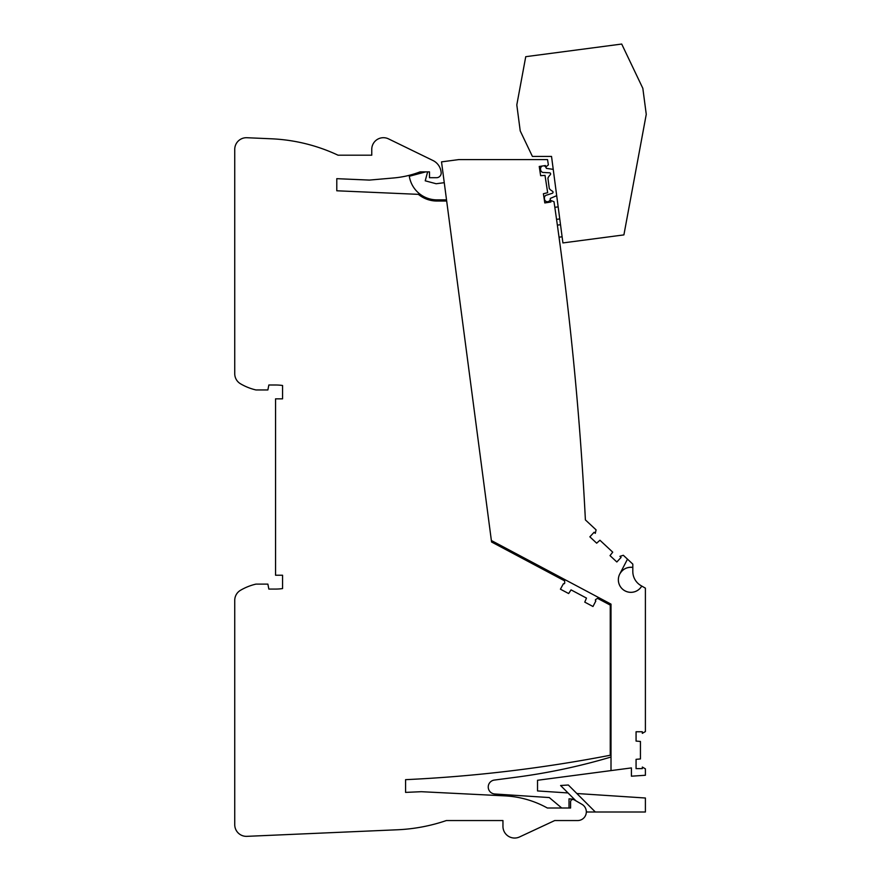 <?xml version="1.0" encoding="UTF-8"?>
<svg xmlns="http://www.w3.org/2000/svg" width="881" height="881" viewBox="0 0 881 881"><rect width="100%" height="100%" fill="white"/><g stroke="black" fill="none" stroke-linecap="round" stroke-linejoin="round"><path stroke-width="1.32" d="M611.007 740.503L611.007 736.296L610.247 736.296M610.247 608.022L611.007 608.022L611.007 604.124L611.007 770.6L631.413 767.913L631.413 776.194L645.399 775.269L645.399 768.838L642.315 767.054L642.315 768.639L636.071 768.639L642.315 768.639M610.247 691.981L611.007 691.981M551.528 156.411L532.399 156.411L520.231 130.928L516.806 104.905L525.748 56.681L621.711 44.05L642.833 88.32L646.258 114.332L623.902 234.897L562.915 242.925L551.528 156.411M446.678 201.033L436.954 201.033A29.15 29.15 0 0 1 418.376 194.349L336.784 190.781L336.784 178.667L369.381 180.087L393.664 177.962A97.373 97.373 0 0 0 420.05 171.883L429.488 171.883L429.488 177.709L436.524 177.709A4.669 4.669 0 0 0 441.15 172.434L441.051 171.729A14.581 14.581 0 0 0 432.978 160.518L388.532 138.879A11.662 11.662 0 0 0 371.76 149.374L371.76 155.199L338.051 155.199A174.923 174.923 0 0 0 271.348 138.791L246.911 137.722A11.662 11.662 0 0 0 234.742 149.374L234.742 373.72A11.662 11.662 0 0 0 240.491 383.775A55.393 55.393 0 0 0 255.942 389.953L267.879 389.953L268.848 384.997L275.555 384.997A49.556 49.556 0 0 1 282.559 385.493L282.559 398.84L275.555 398.84L275.555 575.227L282.559 575.227L282.559 588.574A49.556 49.556 0 0 1 275.555 589.07L268.848 589.07L267.879 584.114L255.942 584.114A55.393 55.393 0 0 0 240.491 590.292A11.662 11.662 0 0 0 234.742 600.346L234.742 824.693A11.662 11.662 0 0 0 246.911 836.344L397.441 829.77A174.923 174.923 0 0 0 446.348 820.552L502.952 820.552L502.952 826.378A11.662 11.662 0 0 0 519.548 836.95L554.711 820.552L577.65 820.552A8.689 8.689 0 0 0 581.989 804.342L574.093 799.783A2.335 2.335 0 0 0 570.591 801.798L570.591 808.009L547.354 808.009A97.373 97.373 0 0 0 504.89 795.873L421.327 791.7L405.579 792.393L405.579 779.663A1423.872 1423.872 0 0 0 610.247 755.248L610.247 605.104L597.538 598.353L595.798 599.443A0.87 0.87 0 0 0 595.853 600.952L592.99 606.502L584.764 602.13L586.482 598.089L571.042 589.874L568.652 593.552L560.426 589.18L563.422 583.707A0.87 0.87 0 0 0 564.71 582.903L564.633 580.854L491.565 542.002L441.524 161.873L458.869 159.582L547.53 159.582A3352.679 3352.679 0 0 1 548.378 164.912L545.647 167.104L545.405 165.54L539.238 166.476L542.509 165.98A2.918 2.918 0 0 0 540.56 169.119L540.67 169.989A2.918 2.918 0 0 0 543.94 172.5L549.733 172.819A1.167 1.167 0 0 1 550.262 174.801A10.209 10.209 0 0 0 547.916 178.138L549.292 188.567A10.209 10.209 0 0 0 552.42 191.188A1.167 1.167 0 0 1 552.42 193.236L546.903 195.042A2.918 2.918 0 0 0 544.403 198.313L544.513 199.183A2.918 2.918 0 0 0 547.784 201.694A2.918 2.918 0 0 0 550.295 198.423L556.693 195.67M545.78 166.994A2.918 2.918 0 0 1 546.33 168.359L553.235 169.361M545.592 166.762A2.918 2.918 0 0 0 543.511 165.826L545.405 165.54M562.111 236.78L559.028 237.187M558.169 206.87L554.821 207.31L554.711 206.528M540.637 175.682L539.238 166.476L540.637 175.682L545.02 175.407L547.663 192.697L543.401 193.732L544.799 202.938L550.966 201.991L550.735 200.428L554.006 201.705A3352.679 3352.679 0 0 1 585.391 519.9L596.085 529.866L595.281 533.346L594.113 532.267L589.863 536.826L596.668 543.181L599.939 540.24L612.724 552.167L610.026 555.625L616.832 561.979L621.094 557.42L619.927 556.329L623.341 555.294L627.492 559.16L619.772 573.994A12.532 12.532 0 0 0 624.871 590.777A12.532 12.532 0 0 0 641.753 586.052L645.399 588.156L645.399 731.571L642.315 733.355L642.315 731.759L636.071 731.759L636.071 741.075L640.443 741.461L640.443 758.948L636.071 759.334L636.071 768.639L636.071 759.334M537.531 790.94L537.531 780.269L537.531 790.94L568.036 792.944M549.27 797.558L494.825 793.99L549.27 797.558L561.737 808.009M494.362 780.07L516.64 777.141L494.362 780.07A6.993 6.993 0 0 0 494.825 793.99M444.266 182.675L436.172 183.744L425.226 180.814L436.172 183.744L425.226 180.814L427.626 171.883M436.954 199.866L446.524 199.866L436.954 199.866A27.983 27.983 0 0 1 409.313 176.266L425.699 171.883M566.329 294.518C564.314 277.713 564.314 277.713 566.329 294.518C564.314 277.713 564.314 277.713 566.329 294.518C564.314 277.713 564.314 277.713 566.329 294.518C564.314 277.713 564.314 277.713 566.329 294.518M580.799 445.522C579.533 428.629 579.533 428.629 580.799 445.522C579.533 428.629 579.533 428.629 580.799 445.522C579.533 428.629 579.533 428.629 580.799 445.522C579.533 428.629 579.533 428.629 580.799 445.522M574.412 369.91C572.771 353.061 572.771 353.061 574.412 369.91C572.771 353.061 572.771 353.061 574.412 369.91C572.771 353.061 572.771 353.061 574.412 369.91C572.771 353.061 572.771 353.061 574.412 369.91M554.821 207.31L554.689 206.374M619.772 573.994C622.724 569.027 627.063 566.824 632.811 567.397L632.811 571.461A16.332 16.332 0 0 0 640.972 585.601L641.753 586.052A12.532 12.532 0 0 1 618.836 576.361A12.532 12.532 0 0 1 632.811 567.397L632.811 564.115L627.492 559.16M610.026 555.625L616.832 561.979L621.094 557.42M594.113 532.267L589.863 536.826L596.668 543.181M543.401 193.732L544.799 202.938L550.966 201.991M491.367 540.516L611.007 604.124M642.315 731.759L636.071 731.759L636.071 741.075M576.857 793.517L645.399 798.01L645.399 812.007L587.098 812.007L586.317 811.225M569.016 808.009L569.016 798.847L574.28 799.199M425.226 180.814L436.172 183.744M556.55 219.358C554.149 202.608 554.149 202.608 556.55 219.358C554.149 202.608 554.149 202.608 556.55 219.358L559.754 218.94M537.531 780.269L611.007 770.6M516.64 777.141A610.478 610.478 0 0 0 611.007 757.021M575.921 800.84L560.591 785.511L568.333 785.004L595.347 812.007M632.811 571.461A16.332 16.332 0 0 0 640.972 585.601M560.514 224.721L557.365 225.129"/></g></svg>
